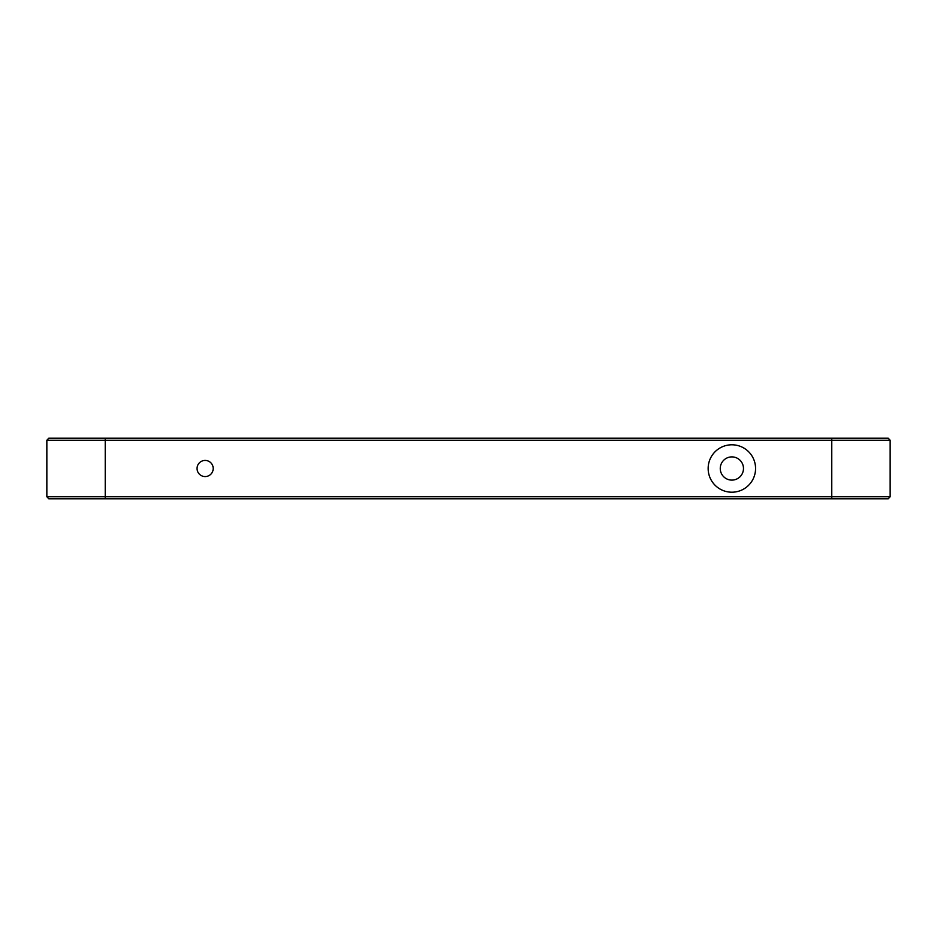 <?xml version="1.0" encoding="UTF-8"?>
<svg xmlns="http://www.w3.org/2000/svg" width="937" height="937" viewBox="0 0 937 937"><rect width="100%" height="100%" fill="white"/><g stroke="black" fill="none" stroke-linecap="round" stroke-linejoin="round"><path stroke-width="1.41" d="M46.85 440.249L48.771 438.223L888.229 438.223L890.15 440.249L46.85 440.249L46.85 496.751L890.15 496.751L890.15 440.249M890.15 496.751L888.229 498.777L48.771 498.777L46.85 496.751M708.149 468.5A23.718 23.718 0 0 1 743.72 447.968A23.718 23.718 0 0 1 743.72 489.032A23.718 23.718 0 0 1 708.149 468.5M197.063 468.5A8.07 8.07 0 0 1 205.133 460.43A8.07 8.07 0 0 1 213.203 468.5A8.07 8.07 0 0 1 205.133 476.57A8.07 8.07 0 0 1 197.063 468.5M743.474 468.5A11.607 11.607 0 0 0 731.867 456.893A11.607 11.607 0 0 0 720.26 468.5A11.607 11.607 0 0 0 731.867 480.107A11.607 11.607 0 0 0 743.474 468.5M105.237 498.777L105.237 438.223M831.763 438.223L831.763 498.777"/></g></svg>
